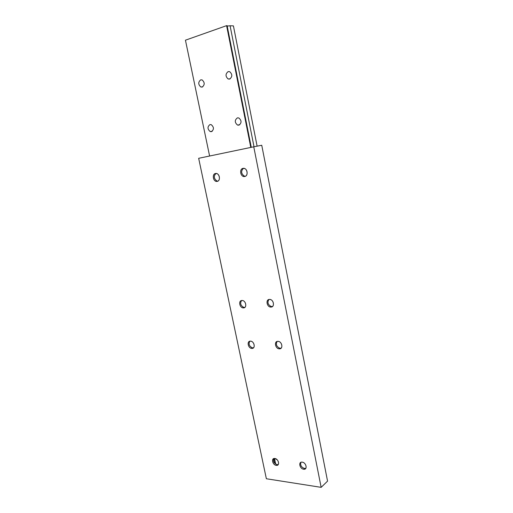 <?xml version="1.0" encoding="UTF-8"?>
<svg xmlns="http://www.w3.org/2000/svg" width="513" height="513" viewBox="0 0 513 513"><rect width="100%" height="100%" fill="white"/><g stroke="black" fill="none" stroke-linecap="round" stroke-linejoin="round"><path stroke-width="0.77" d="M209.977 124.576L211.241 124.659C214.075 127.179 214.145 129.513 211.446 131.649L210.215 131.572C207.367 129.077 207.29 126.749 209.977 124.576M237.429 117.849L238.827 117.945C241.745 120.568 241.77 122.973 238.891 125.159L237.525 125.063C234.595 122.479 234.563 120.074 237.429 117.849M228.163 71.602L229.715 71.692C232.504 74.327 232.485 76.79 229.657 79.073L228.138 78.983C225.342 76.373 225.348 73.917 228.163 71.602M200.718 79.848L202.122 79.919C204.841 82.458 204.867 84.837 202.218 87.069L200.846 86.992C198.121 84.485 198.076 82.106 200.718 79.848M209.605 156.016L185.443 40.194L226.599 25.65L250.786 147.43M226.599 25.65L227.118 25.669L251.267 147.327M227.201 26.067L230.087 25.772L254.018 146.756M230.087 25.772L233.415 25.887L257.116 146.154M215.55 173.516L216.787 173.612C220.058 174.491 220.372 181.006 217.179 181.358L215.973 181.262C212.722 180.409 212.35 173.92 215.55 173.516M215.531 173.497C219.378 172.58 221.097 180.89 217.172 181.384C213.344 182.256 211.625 174.042 215.531 173.497M278.27 464.502L277.097 464.631C274.064 463.406 272.935 461.405 273.711 458.628M277.995 460.879C279.155 463.617 278.617 465.105 276.385 465.349L276.263 465.329C272.525 464.97 270.967 457.955 274.756 458.494L274.846 458.507C278.674 458.846 280.169 466.08 276.257 465.362C272.435 464.983 270.941 457.82 274.827 458.494L277.065 459.686M243.079 168.373L244.457 168.482C247.875 169.45 248.068 176.094 244.707 176.472L243.367 176.363C239.962 175.427 239.706 168.803 243.079 168.373C247.163 167.385 248.882 175.972 244.701 176.498C240.623 177.421 238.904 168.937 243.059 168.354M305.838 468.279L304.466 468.465C301.311 467.228 300.124 465.188 300.907 462.341M302.24 462.168C306.203 462.527 307.794 469.761 303.792 469.203L303.658 469.19C299.688 468.799 298.13 461.591 302.144 462.155L302.24 462.168M302.228 462.155C306.299 462.534 307.794 469.979 303.645 469.222C299.598 468.811 298.104 461.45 302.228 462.155M250.415 341.151C254.262 340.998 255.852 348.667 251.928 348.423C248.1 348.545 246.516 340.959 250.415 341.151M250.427 341.164L250.928 341.216C254.576 341.754 255.532 348.648 251.934 348.398L251.473 348.353C247.837 347.833 246.83 340.959 250.427 341.164M253.499 347.795L252.37 347.827C249.215 346.249 248.363 344.056 249.812 341.241M281.124 348.141L279.771 348.212C276.488 346.602 275.609 344.351 277.129 341.466M277.911 341.35L278.469 341.408C282.323 341.998 283.214 349.064 279.412 348.808L278.892 348.75C275.051 348.186 274.102 341.139 277.911 341.35M277.892 341.337C281.983 341.183 283.567 349.084 279.405 348.834C275.34 348.949 273.756 341.139 277.892 341.337M244.868 307.364L243.771 307.358C240.61 305.607 239.879 303.337 241.572 300.547M241.969 300.496L242.662 300.567C246.227 301.202 246.997 307.973 243.502 307.877L242.848 307.813C239.295 307.204 238.474 300.445 241.969 300.496M241.95 300.483C245.804 300.15 247.42 307.973 243.495 307.903C239.667 308.198 238.051 300.464 241.95 300.483M269.453 299.419C273.551 299.073 275.16 307.133 270.992 307.069C266.927 307.377 265.311 299.4 269.453 299.419L270.242 299.509C274 300.208 274.686 307.14 270.999 307.037L270.268 306.966C266.523 306.293 265.779 299.38 269.466 299.432M272.493 306.485L271.172 306.498C267.882 304.703 267.138 302.369 268.934 299.509M253.762 146.808L198.666 158.299L266.362 478.751L321.151 487.35L327.557 481.13L261.745 145.256L253.762 146.808L321.151 487.35M274.038 458.532L275.103 463.649M274.5 458.481L275.667 464.073M245.349 176.267L244.348 176.119C241.078 173.65 240.789 171.053 243.476 168.335M217.807 181.147L216.973 181.018C213.831 178.671 213.498 176.158 215.973 173.477M200.846 86.992L202.699 86.857M228.138 78.983L230.164 78.855M237.525 125.063L239.795 124.73M210.215 131.572L212.267 131.257M276.385 465.349L277.219 464.65M303.792 469.203L304.6 468.478M270.268 306.966L271.172 306.498M242.848 307.813L243.771 307.358M278.892 348.75L279.771 348.212M251.473 348.353L252.37 347.827M243.367 176.363L244.348 176.119M215.973 181.262L216.973 181.018"/></g></svg>
